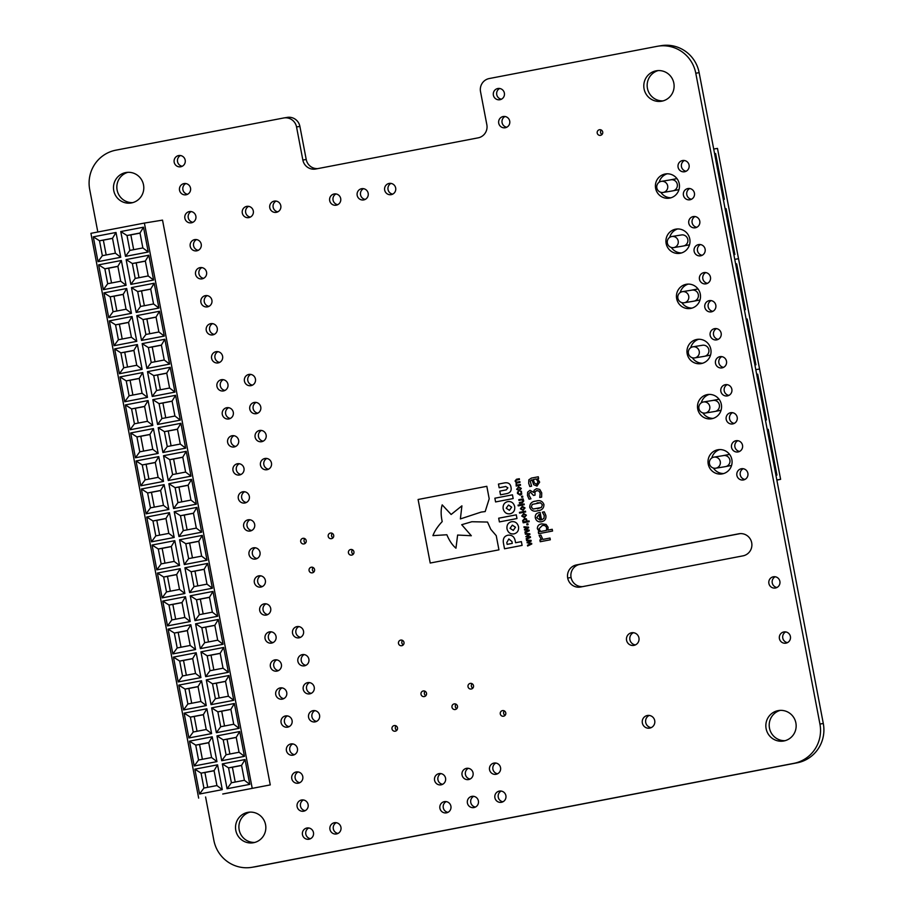 <?xml version="1.0" encoding="UTF-8"?>
<svg xmlns="http://www.w3.org/2000/svg" width="913" height="913" viewBox="0 0 913 913"><rect width="100%" height="100%" fill="white"/><g stroke="black" fill="none" stroke-linecap="round" stroke-linejoin="round"><path stroke-width="1.37" d="M715.769 468.209A5.615 5.512 -99.2 0 0 720.289 461.704A5.615 5.512 -99.2 0 0 713.966 457.128A5.615 5.512 -99.2 0 0 709.458 463.701A5.615 5.512 -99.2 0 0 715.769 468.209L724.306 466.828A5.615 5.512 -99.2 0 0 724.454 466.794L731.575 465.436M729.567 454.377L722.423 455.747M705.247 413.053A5.615 5.512 -99.2 0 0 709.778 406.547A5.615 5.512 -99.2 0 0 703.444 401.971A5.615 5.512 -99.2 0 0 698.936 408.556A5.615 5.512 -99.2 0 0 705.247 413.053L713.783 411.672A5.615 5.512 -99.2 0 0 713.932 411.637L721.053 410.279M719.045 399.232L711.912 400.602M776.86 480.124L780.615 479.336L776.837 479.953M775.936 475.262L776.94 475.102L768.21 429.327L767.205 429.487L768.21 429.327M780.615 479.336L759.57 369.023L755.793 369.639L759.57 369.023L738.526 258.721L734.748 259.338L738.526 258.721L717.481 148.408L713.704 149.024M757.687 374.17L756.683 374.33L757.687 374.17L766.429 419.946L765.414 420.106M712.893 400.442A5.615 5.512 80.8 0 1 719.318 404.699A5.615 5.512 80.8 0 1 715.564 411.329M719.067 399.255L712.973 400.419M723.416 455.587A5.615 5.512 80.8 0 1 729.841 459.855A5.615 5.512 80.8 0 1 726.086 466.486M729.59 454.412L723.495 455.576M694.725 357.896A5.615 5.512 -99.2 0 0 699.255 351.402A5.615 5.512 -99.2 0 0 692.921 346.814A5.615 5.512 -99.2 0 0 688.413 353.399A5.615 5.512 -99.2 0 0 694.725 357.896L703.261 356.515A5.615 5.512 -99.2 0 0 703.409 356.492L710.531 355.123M702.451 345.274L701.389 345.445M684.202 302.751A5.615 5.512 -99.2 0 0 688.733 296.246A5.615 5.512 -99.2 0 0 682.399 291.658A5.615 5.512 -99.2 0 0 677.891 298.243A5.615 5.512 -99.2 0 0 684.202 302.751L692.739 301.358A5.615 5.512 -99.2 0 0 692.887 301.336L700.009 299.966M698 288.919L690.867 290.288M754.891 364.949L755.907 364.789L747.165 319.014L746.161 319.173M736.654 263.857L735.638 264.017L736.654 263.857L745.385 309.633L744.38 309.804M691.86 290.129A5.615 5.512 80.8 0 1 698.274 294.397A5.615 5.512 80.8 0 1 694.519 301.016M698.023 288.942L691.928 290.117M702.371 345.285A5.615 5.512 80.8 0 1 708.796 349.553A5.615 5.512 80.8 0 1 705.041 356.173M746.172 319.208L747.165 319.014M673.68 247.594A5.615 5.512 -99.2 0 0 678.211 241.089A5.615 5.512 -99.2 0 0 671.877 236.501A5.615 5.512 -99.2 0 0 667.369 243.086A5.615 5.512 -99.2 0 0 673.68 247.594L682.216 246.202A5.615 5.512 -99.2 0 0 682.376 246.179L689.486 244.81M681.406 234.961L680.345 235.132M663.158 192.438A5.615 5.512 -99.2 0 0 667.688 185.932A5.615 5.512 -99.2 0 0 661.366 181.356A5.615 5.512 -99.2 0 0 656.846 187.93A5.615 5.512 -99.2 0 0 663.158 192.438L671.694 191.045A5.615 5.512 -99.2 0 0 671.854 191.022L678.964 189.653M676.955 178.606L669.822 179.975M733.858 254.647L734.862 254.476L726.132 208.7L725.116 208.86M715.609 153.544L714.605 153.715L715.609 153.544L724.34 199.331L723.336 199.491M670.815 179.815A5.615 5.512 80.8 0 1 677.229 184.084A5.615 5.512 80.8 0 1 673.474 190.714M676.978 178.64L670.884 179.804M681.338 234.972A5.615 5.512 80.8 0 1 687.751 239.24A5.615 5.512 80.8 0 1 683.997 245.871M725.127 208.894L726.132 208.7M198.657 798.11L90.923 233.329L144.391 223.069L162.525 220.124L270.259 784.906L222.749 793.99M222.749 794.025L270.259 784.906M222.327 763.907L245.049 759.548L249.785 784.37L227.063 788.729L222.327 763.907L228.558 767.867L231.4 782.772L244.41 780.273L241.557 765.368L228.558 767.867L232.393 767.24L235.223 782.042M241.58 765.482L232.393 767.24M216.974 735.889L239.708 731.53L244.444 756.352L221.711 760.712L216.974 735.889L223.217 739.85L226.059 754.754L239.058 752.255L236.216 737.35L223.217 739.85L227.052 739.222L229.882 754.024M236.239 737.453L227.052 739.222M211.633 707.872L234.356 703.512L239.092 728.334L216.37 732.694L211.633 707.872L217.865 711.82L220.706 726.737L233.717 724.237L230.875 709.333L217.865 711.82L221.711 711.204L224.53 726.006M230.898 709.435L221.711 711.204M206.292 679.854L229.015 675.494L233.751 700.317L211.029 704.676L206.292 679.854L212.524 683.803L215.365 698.719L228.376 696.22L225.522 681.315L212.524 683.803L216.358 683.186L219.188 697.989M225.545 681.418L216.358 683.186M200.94 651.836L223.674 647.477L228.41 672.299L205.676 676.659L200.94 651.836L207.183 655.785L210.024 670.701L223.023 668.202L220.181 653.297L207.183 655.785L211.017 655.169L213.847 669.959M220.204 653.4L211.017 655.169M195.599 623.819L218.321 619.459L223.057 644.281L200.335 648.641L195.599 623.819L201.83 627.767L204.672 642.684L217.682 640.184L214.84 625.279L201.83 627.767L205.676 627.14L208.495 641.942M214.863 625.382L205.676 627.14M190.258 595.801L212.98 591.441L217.716 616.252L194.994 620.623L190.258 595.801L196.489 599.75L199.331 614.666L212.341 612.167L209.488 597.25L196.489 599.75L200.324 599.122L203.154 613.924M209.511 597.364L200.324 599.122M184.905 567.783L207.639 563.424L212.375 588.234L189.642 592.594L184.905 567.783L191.148 571.732L193.99 586.637L206.989 584.149L204.147 569.233L191.148 571.732L194.983 571.104L197.813 585.906M204.17 569.347L194.983 571.104M179.564 539.766L202.287 535.395L207.023 560.217L184.3 564.576L179.564 539.766L185.796 543.714L188.637 558.619L201.647 556.131L198.806 541.215L185.796 543.714L189.642 543.087L192.46 557.889M198.829 541.329L189.642 543.087M174.223 511.737L196.946 507.377L201.682 532.199L178.959 536.559L174.223 511.737L180.454 515.697L183.296 530.601L196.306 528.113L193.453 513.197L180.454 515.697L184.289 515.069L187.119 529.871M193.476 513.311L184.289 515.069M168.871 483.719L191.604 479.359L196.341 504.181L173.607 508.541L168.871 483.719L175.113 487.679L177.955 502.584L190.954 500.096L188.112 485.18L175.113 487.679L178.948 487.051L181.778 501.853M188.135 485.294L178.948 487.051M163.53 455.701L186.252 451.342L190.988 476.164L168.266 480.523L163.53 455.701L169.761 459.661L172.603 474.566L185.613 472.067L182.771 457.162L169.761 459.661L173.607 459.034L176.426 473.836M182.794 457.276L173.607 459.034M158.189 427.683L180.911 423.324L185.647 448.146L162.925 452.506L158.189 427.683L164.42 431.644L167.262 446.548L180.272 444.049L177.419 429.144L164.42 431.644L168.254 431.016L171.085 445.818M177.442 429.258L168.254 431.016M152.836 399.666L175.57 395.306L180.306 420.128L157.572 424.488L152.836 399.666L159.079 403.626L161.921 418.531L174.919 416.031L172.078 401.127L159.079 403.626L162.913 402.998L165.744 417.8M172.101 401.229L162.913 402.998M147.495 371.648L170.217 367.288L174.954 392.111L152.231 396.47L147.495 371.648L153.726 375.597L156.568 390.513L169.578 388.014L166.737 373.109L153.726 375.597L157.572 374.981L160.391 389.783M166.759 373.212L157.572 374.981M142.154 343.63L164.876 339.271L169.613 364.093L146.89 368.453L142.154 343.63L148.385 347.579L151.227 362.495L164.237 359.996L161.384 345.091L148.385 347.579L152.22 346.963L155.05 361.765M161.407 345.194L152.22 346.963M136.802 315.613L159.535 311.253L164.272 336.075L141.538 340.435L136.802 315.613L143.044 319.561L145.886 334.478L158.885 331.978L156.043 317.073L143.044 319.561L146.879 318.945L149.709 333.736M156.066 317.176L146.879 318.945M131.461 287.595L154.183 283.235L158.919 308.046L136.197 312.417L131.461 287.595L137.692 291.544L140.534 306.46L153.544 303.961L150.702 289.056L137.692 291.544L141.538 290.916L144.357 305.718M150.725 289.159L141.538 290.916M126.12 259.577L148.842 255.218L153.578 280.029L130.856 284.388L126.12 259.577L132.351 263.526L135.192 278.431L148.203 275.943L145.35 261.027L132.351 263.526L136.185 262.898L139.016 277.7M145.372 261.141L136.185 262.898M120.767 231.56L143.501 227.2L148.237 252.011L125.503 256.37L120.767 231.56L127.01 235.508L129.851 250.413L142.85 247.925L140.009 233.009L127.01 235.508L130.844 234.881L133.675 249.683M140.031 233.123L130.844 234.881M194.834 769.18L217.556 764.82L222.293 789.642L199.57 794.002L194.834 769.18L201.065 773.14L203.907 788.045L216.917 785.557L214.076 770.64L201.065 773.14L204.911 772.512L207.73 787.314M214.087 770.755L204.911 772.512M189.493 741.162L212.215 736.802L216.952 761.625L194.218 765.984L189.493 741.162L195.724 745.122L198.566 760.027L211.576 757.528L208.723 742.623L195.724 745.122L199.559 744.494L202.389 759.296M208.746 742.737L199.559 744.494M184.141 713.144L206.874 708.785L211.611 733.607L188.877 737.966L184.141 713.144L190.372 717.104L193.225 732.009L206.224 729.51L203.382 714.605L190.372 717.104L194.218 716.477L197.037 731.279M203.405 714.708L194.218 716.477M178.8 685.127L201.522 680.767L206.258 705.589L183.536 709.949L178.8 685.127L185.031 689.075L187.873 703.991L200.883 701.492L198.041 686.587L185.031 689.075L188.877 688.459L191.696 703.261M198.053 686.69L188.877 688.459M173.459 657.109L196.181 652.749L200.917 677.572L178.183 681.931L173.459 657.109L179.69 661.058L182.532 675.974L195.542 673.474L192.689 658.57L179.69 661.058L183.524 660.441L186.355 675.243M192.711 658.672L183.524 660.441M168.106 629.091L190.84 624.732L195.576 649.554L172.842 653.913L168.106 629.091L174.337 633.04L177.19 647.956L190.189 645.457L187.348 630.552L174.337 633.04L178.183 632.424L181.002 647.214M187.37 630.655L178.183 632.424M162.765 601.074L185.487 596.714L190.224 621.536L167.501 625.896L162.765 601.074L168.996 605.022L171.838 619.938L184.848 617.439L182.007 602.534L168.996 605.022L172.842 604.406L175.661 619.197M182.018 602.637L172.842 604.406M157.424 573.056L180.146 568.696L184.883 593.507L162.149 597.878L157.424 573.056L163.655 577.005L166.497 591.921L179.507 589.421L176.654 574.517L163.655 577.005L167.49 576.377L170.32 591.179M176.677 574.619L167.49 576.377M152.072 545.038L174.805 540.679L179.541 565.489L156.808 569.849L152.072 545.038L158.303 548.987L161.156 563.892L174.155 561.404L171.313 546.488L158.303 548.987L162.149 548.359L164.968 563.161M171.336 546.602L162.149 548.359M146.731 517.02L169.453 512.661L174.189 537.472L151.467 541.831L146.731 517.02L152.962 520.969L155.803 535.874L168.814 533.386L165.972 518.47L152.962 520.969L156.808 520.342L159.627 535.144M165.983 518.584L156.808 520.342M141.389 489.003L164.112 484.632L168.848 509.454L146.114 513.814L141.389 489.003L147.621 492.952L150.462 507.856L163.473 505.368L160.62 490.452L147.621 492.952L151.455 492.324L154.286 507.126M160.642 490.566L151.455 492.324M136.037 460.974L158.771 456.614L163.507 481.436L140.773 485.796L136.037 460.974L142.268 464.934L145.121 479.839L158.12 477.351L155.278 462.435L142.268 464.934L146.114 464.306L148.933 479.108M155.301 462.549L146.114 464.306M130.696 432.956L153.418 428.596L158.154 453.419L135.432 457.778L130.696 432.956L136.927 436.916L139.769 451.821L152.779 449.333L149.937 434.417L136.927 436.916L140.773 436.288L143.592 451.09M149.949 434.531L140.773 436.288M125.355 404.938L148.077 400.579L152.813 425.401L130.08 429.761L125.355 404.938L131.586 408.898L134.428 423.803L147.438 421.304L144.585 406.399L131.586 408.898L135.421 408.271L138.251 423.073M144.608 406.513L135.421 408.271M120.002 376.921L142.736 372.561L147.472 397.383L124.739 401.743L120.002 376.921L126.234 380.881L129.087 395.786L142.086 393.286L139.244 378.381L126.234 380.881L130.08 380.253L132.899 395.055M139.267 378.484L130.08 380.253M114.661 348.903L137.384 344.543L142.12 369.366L119.398 373.725L114.661 348.903L120.893 352.852L123.734 367.768L136.745 365.268L133.903 350.364L120.893 352.852L124.739 352.235L127.558 367.037M133.914 350.466L124.739 352.235M109.32 320.885L132.043 316.526L136.779 341.348L114.045 345.707L109.32 320.885L115.552 324.834L118.393 339.75L131.404 337.251L128.55 322.346L115.552 324.834L119.386 324.218L122.216 339.02M128.573 322.449L119.386 324.218M103.968 292.868L126.702 288.508L131.438 313.33L108.704 317.69L103.968 292.868L110.199 296.816L113.052 311.732L126.051 309.233L123.209 294.328L110.199 296.816L114.045 296.2L116.864 310.991M123.232 294.431L114.045 296.2M98.627 264.85L121.349 260.49L126.085 285.312L103.363 289.672L98.627 264.85L104.858 268.799L107.7 283.715L120.71 281.215L117.868 266.311L104.858 268.799L108.704 268.182L111.523 282.973M117.88 266.413L108.704 268.182M93.286 236.832L116.008 232.473L120.744 257.283L98.011 261.654L93.286 236.832L99.517 240.781L102.359 255.697L115.369 253.198L112.516 238.293L99.517 240.781L103.352 240.153L106.182 254.955M112.539 238.396L103.352 240.153M144.391 223.069L252.125 787.851M112.516 238.293L116.008 232.473M120.744 257.283L115.369 253.198M98.011 261.654L102.359 255.697M117.868 266.311L121.349 260.49M126.085 285.312L120.71 281.215M103.363 289.672L107.7 283.715M123.209 294.328L126.702 288.508M131.438 313.33L126.051 309.233M108.704 317.69L113.052 311.732M128.55 322.346L132.043 316.526M136.779 341.348L131.404 337.251M114.045 345.707L118.393 339.75M133.903 350.364L137.384 344.543M142.12 369.366L136.745 365.268M119.398 373.725L123.734 367.768M139.244 378.381L142.736 372.561M147.472 397.383L142.086 393.286M124.739 401.743L129.087 395.786M144.585 406.399L148.077 400.579M152.813 425.401L147.438 421.304M130.08 429.761L134.428 423.803M149.937 434.417L153.418 428.596M158.154 453.419L152.779 449.333M135.432 457.778L139.769 451.821M155.278 462.435L158.771 456.614M163.507 481.436L158.12 477.351M140.773 485.796L145.121 479.839M160.62 490.452L164.112 484.632M168.848 509.454L163.473 505.368M146.114 513.814L150.462 507.856M165.972 518.47L169.453 512.661M174.189 537.472L168.814 533.386M151.467 541.831L155.803 535.874M171.313 546.488L174.805 540.679M179.541 565.489L174.155 561.404M156.808 569.849L161.156 563.892M176.654 574.517L180.146 568.696M184.883 593.507L179.507 589.421M162.149 597.878L166.497 591.921M182.007 602.534L185.487 596.714M190.224 621.536L184.848 617.439M167.501 625.896L171.838 619.938M187.348 630.552L190.84 624.732M195.576 649.554L190.189 645.457M172.842 653.913L177.19 647.956M192.689 658.57L196.181 652.749M200.917 677.572L195.542 673.474M178.183 681.931L182.532 675.974M198.041 686.587L201.522 680.767M206.258 705.589L200.883 701.492M183.536 709.949L187.873 703.991M203.382 714.605L206.874 708.785M211.611 733.607L206.224 729.51M188.877 737.966L193.225 732.009M208.723 742.623L212.215 736.802M216.952 761.625L211.576 757.528M194.218 765.984L198.566 760.027M214.076 770.64L217.556 764.82M222.293 789.642L216.917 785.557M199.57 794.002L203.907 788.045M140.009 233.009L143.501 227.2M148.237 252.011L142.85 247.925M125.503 256.37L129.851 250.413M145.35 261.027L148.842 255.218M153.578 280.029L148.203 275.943M130.856 284.388L135.192 278.431M150.702 289.056L154.183 283.235M158.919 308.046L153.544 303.961M136.197 312.417L140.534 306.46M156.043 317.073L159.535 311.253M164.272 336.075L158.885 331.978M141.538 340.435L145.886 334.478M161.384 345.091L164.876 339.271M169.613 364.093L164.237 359.996M146.89 368.453L151.227 362.495M166.737 373.109L170.217 367.288M174.954 392.111L169.578 388.014M152.231 396.47L156.568 390.513M172.078 401.127L175.57 395.306M180.306 420.128L174.919 416.031M157.572 424.488L161.921 418.531M177.419 429.144L180.911 423.324M185.647 448.146L180.272 444.049M162.925 452.506L167.262 446.548M182.771 457.162L186.252 451.342M190.988 476.164L185.613 472.067M168.266 480.523L172.603 474.566M188.112 485.18L191.604 479.359M196.341 504.181L190.954 500.096M173.607 508.541L177.955 502.584M193.453 513.197L196.946 507.377M201.682 532.199L196.306 528.113M178.959 536.559L183.296 530.601M198.806 541.215L202.287 535.395M207.023 560.217L201.647 556.131M184.3 564.576L188.637 558.619M204.147 569.233L207.639 563.424M212.375 588.234L206.989 584.149M189.642 592.594L193.99 586.637M209.488 597.25L212.98 591.441M217.716 616.252L212.341 612.167M194.994 620.623L199.331 614.666M214.84 625.279L218.321 619.459M223.057 644.281L217.682 640.184M200.335 648.641L204.672 642.684M220.181 653.297L223.674 647.477M228.41 672.299L223.023 668.202M205.676 676.659L210.024 670.701M225.522 681.315L229.015 675.494M233.751 700.317L228.376 696.22M211.029 704.676L215.365 698.719M230.875 709.333L234.356 703.512M239.092 728.334L233.717 724.237M216.37 732.694L220.706 726.737M236.216 737.35L239.708 731.53M244.444 756.352L239.058 752.255M221.711 760.712L226.059 754.754M241.557 765.368L245.049 759.548M249.785 784.37L244.41 780.273M227.063 788.729L231.4 782.772M582.551 586.637A11.23 11.024 80.8 0 1 571.07 577.507A11.23 11.024 80.8 0 1 579.789 564.394L740.203 533.614M97.817 232.005L89.702 189.493A33.69 33.062 80.8 0 1 115.86 150.177L283.612 117.994A11.23 11.024 80.8 0 1 296.542 126.953L302.854 160.037A11.23 11.024 -99.2 0 0 315.784 168.996L478.127 137.852A11.23 11.024 -99.2 0 0 486.846 124.739L480.523 91.654A11.23 11.024 80.8 0 1 489.242 78.541L656.995 46.358A33.69 33.062 80.8 0 1 657.908 46.198L661.274 45.65A33.69 33.062 80.8 0 1 699.141 72.675L823.298 723.507A33.69 33.062 80.8 0 1 797.14 762.823L256.005 866.642A33.69 33.062 80.8 0 1 255.092 866.802L251.726 867.35A33.69 33.062 80.8 0 1 213.859 840.325L205.596 796.992M283.92 117.937L287.275 117.389A11.23 11.024 80.8 0 1 299.898 126.405L306.22 159.49A11.23 11.024 -99.2 0 0 317.701 168.62M254.83 842.414A15.441 15.156 80.8 0 1 249.911 812.125M663.089 100.875A15.441 15.156 80.8 0 1 658.17 70.586M785.146 740.671A15.441 15.156 80.8 0 1 780.216 710.382M132.784 202.618A15.441 15.156 80.8 0 1 127.854 172.329M241.032 474.463A5.706 5.604 80.8 0 1 239.286 463.736M262.408 586.534A5.706 5.604 80.8 0 1 260.662 575.806M267.76 614.552A5.706 5.604 80.8 0 1 266.014 603.824M273.101 642.581A5.706 5.604 80.8 0 1 271.355 631.842M278.442 670.599A5.706 5.604 80.8 0 1 276.696 659.871M283.795 698.616A5.706 5.604 80.8 0 1 282.049 687.888M310.511 838.705A5.706 5.604 80.8 0 1 308.765 827.977M305.17 810.687A5.706 5.604 80.8 0 1 303.424 799.959M299.829 782.669A5.706 5.604 80.8 0 1 298.083 771.942M294.477 754.652A5.706 5.604 80.8 0 1 292.731 743.924M289.136 726.634A5.706 5.604 80.8 0 1 287.39 715.906M235.691 446.446A5.706 5.604 80.8 0 1 233.945 435.718M230.338 418.428A5.706 5.604 80.8 0 1 228.592 407.7M203.622 278.328A5.706 5.604 80.8 0 1 201.876 267.6M198.269 250.31A5.706 5.604 80.8 0 1 196.523 239.583M192.928 222.293A5.706 5.604 80.8 0 1 191.182 211.565M187.587 194.275A5.706 5.604 80.8 0 1 185.841 183.547M182.235 166.257A5.706 5.604 80.8 0 1 180.489 155.53M208.963 306.346A5.706 5.604 80.8 0 1 207.217 295.618M214.304 334.375A5.706 5.604 80.8 0 1 212.558 323.636M219.656 362.393A5.706 5.604 80.8 0 1 217.91 351.665M224.997 390.41A5.706 5.604 80.8 0 1 223.251 379.682M246.373 502.481A5.706 5.604 80.8 0 1 244.627 491.753M251.726 530.499A5.706 5.604 80.8 0 1 249.979 519.771M257.067 558.516A5.706 5.604 80.8 0 1 255.32 547.789M447.963 812.33A5.706 5.604 80.8 0 1 446.217 801.603M425.812 695.729A2.853 2.796 80.8 0 1 425.081 691.267M602.009 134.496A2.853 2.796 80.8 0 1 601.279 130.034M403.284 644.863A2.853 2.796 80.8 0 1 402.553 640.401M744.928 479.439A5.706 5.604 80.8 0 1 743.193 468.711M739.587 451.421A5.706 5.604 80.8 0 1 737.841 440.694M734.246 423.404A5.706 5.604 80.8 0 1 732.5 412.676M707.518 283.315A5.706 5.604 80.8 0 1 705.772 272.588M702.177 255.298A5.706 5.604 80.8 0 1 700.431 244.57M696.824 227.28A5.706 5.604 80.8 0 1 695.09 216.541M691.483 199.251A5.706 5.604 80.8 0 1 689.737 188.523M686.142 171.233A5.706 5.604 80.8 0 1 684.396 160.505M712.859 311.333A5.706 5.604 80.8 0 1 711.124 300.605M718.211 339.351A5.706 5.604 80.8 0 1 716.465 328.623M723.553 367.368A5.706 5.604 80.8 0 1 721.806 356.641M692.111 308.08A12.268 12.04 80.8 0 1 681.851 302.614M680.219 292.537A12.268 12.04 80.8 0 1 688.208 284.103M702.633 363.226A12.268 12.04 80.8 0 1 692.374 357.77M690.742 347.693A12.268 12.04 80.8 0 1 698.73 339.259M671.066 197.767A12.268 12.04 80.8 0 1 660.818 192.301M659.175 182.223A12.268 12.04 80.8 0 1 667.175 173.801M681.589 252.924A12.268 12.04 80.8 0 1 671.34 247.457M669.697 237.38A12.268 12.04 80.8 0 1 677.686 228.946M776.94 587.493A5.706 5.604 80.8 0 1 775.194 576.765M787.463 642.638A5.706 5.604 80.8 0 1 785.716 631.91M501.42 99.209A5.706 5.604 80.8 0 1 499.685 88.481M396.79 730.343A2.853 2.796 80.8 0 1 396.059 725.869M723.667 473.539A12.268 12.04 80.8 0 1 713.418 468.072M711.786 457.995A12.268 12.04 80.8 0 1 719.775 449.573M713.156 418.382A12.268 12.04 80.8 0 1 702.896 412.916M701.264 402.838A12.268 12.04 80.8 0 1 709.253 394.416M497.596 773.768A5.706 5.604 80.8 0 1 495.85 763.04M502.937 801.785A5.706 5.604 80.8 0 1 501.203 791.057M470.104 779.04A5.706 5.604 80.8 0 1 468.369 768.312M475.456 807.058A5.706 5.604 80.8 0 1 473.71 796.33M442.622 784.313A5.706 5.604 80.8 0 1 440.876 773.585M305.501 543.098A2.853 2.796 80.8 0 1 304.782 538.624M505.072 715.381A2.853 2.796 80.8 0 1 504.341 710.907M456.774 708.671A2.853 2.796 80.8 0 1 456.044 704.197M472.808 688.162A2.853 2.796 80.8 0 1 472.078 683.7M300.594 637.297A5.706 5.604 80.8 0 1 298.848 626.569M332.994 537.825A2.853 2.796 80.8 0 1 332.264 533.352M353.228 554.271A2.853 2.796 80.8 0 1 352.498 549.797M313.867 571.983A2.853 2.796 80.8 0 1 313.136 567.521M651.197 727.627A6.414 6.3 80.8 0 1 649.223 715.438M635.414 644.898A6.414 6.3 80.8 0 1 633.439 632.698M365.234 199.399A5.706 5.604 80.8 0 1 363.488 188.671M392.727 194.127A5.706 5.604 80.8 0 1 390.981 183.399M257.831 413.155A5.706 5.604 80.8 0 1 256.085 402.428M277.837 211.816A5.706 5.604 80.8 0 1 276.091 201.088M250.345 217.089A5.706 5.604 80.8 0 1 248.61 206.361M506.772 127.227A5.706 5.604 80.8 0 1 505.026 116.499M338.004 833.432A5.706 5.604 80.8 0 1 336.258 822.704M728.894 395.386A5.706 5.604 80.8 0 1 727.159 384.658M337.742 204.672A5.706 5.604 80.8 0 1 335.995 193.944M252.49 385.138A5.706 5.604 80.8 0 1 250.744 374.41M268.525 469.191A5.706 5.604 80.8 0 1 266.779 458.463M263.172 441.173A5.706 5.604 80.8 0 1 261.426 430.445M311.276 693.344A5.706 5.604 80.8 0 1 309.53 682.604M316.628 721.361A5.706 5.604 80.8 0 1 314.882 710.634M305.935 665.315A5.706 5.604 80.8 0 1 304.189 654.587M505.711 486.492L507.868 487.839L506.293 489.882L499.799 491.126L500.495 494.812L506.852 493.591C510.321 492.78 511.702 490.669 511.006 487.268C510.424 483.822 508.324 482.349 504.718 482.874L498.452 484.084L499.149 487.759L505.813 486.481M504.729 482.874L498.452 484.084L499.16 487.747M513.973 533.888C517.42 532.93 518.938 530.544 518.527 526.71C517.477 522.966 515.172 521.289 511.6 521.688L511.554 521.688C508.107 522.635 506.589 525.032 507 528.867C508.05 532.61 510.367 534.288 513.928 533.888L513.973 533.888M513.768 533.922L513.928 533.888C510.367 534.288 508.05 532.61 507 528.867L507 528.867C506.601 525.032 508.119 522.635 511.565 521.688L511.6 521.677M499.4 521.916L516.975 518.538L516.267 514.829L498.681 518.196L499.4 521.916L498.681 518.196L516.267 514.829M485.18 511.565L489.197 498.783L486.823 486.309L418.097 499.491L430.217 563.036L498.943 549.843L496.238 535.669L490.772 529.3L487.531 522.053L471.873 521.734L461.704 524.701L471.313 535.737L457.618 535.041L455.952 548.199C452.403 545.221 449.367 540.736 446.856 534.756L432.933 535.623C434.577 531.138 437.658 526.47 442.2 521.585C440.796 515 440.796 509.42 442.189 504.866L451.136 514.476L461.91 505.848L460.38 518.926L481.219 512.067L485.18 511.565L481.219 512.067M508.005 535.189L507.959 535.201C504.33 536.045 502.801 538.602 503.394 542.881L504.524 548.781L522.099 545.403L521.38 541.626L515.571 542.744L515.24 540.987C514.407 536.753 511.999 534.824 508.005 535.189L507.959 535.201C504.33 536.045 502.812 538.602 503.394 542.881L504.524 548.781M495.576 501.933L513.163 498.555L512.455 494.835L494.869 498.213L495.576 501.933L494.869 498.213M510.139 513.791C513.585 512.832 515.103 510.447 514.692 506.612C513.642 502.869 511.337 501.191 507.765 501.591C504.273 502.549 502.755 504.935 503.166 508.769C504.216 512.513 506.532 514.19 510.093 513.791L510.139 513.791M509.933 513.825L510.093 513.791C506.532 514.19 504.227 512.513 503.166 508.769L503.166 508.769C502.766 504.935 504.284 502.538 507.731 501.591L507.765 501.579M518.356 491.799L517.534 491.947L517.443 493.419L520.148 495.12L517.443 493.419L517.534 491.947L518.356 491.799L518.116 493.328L519.999 494.367L521.357 492.7L520.57 491.365L521.38 491.217L521.757 494.195L520.045 495.143M520.011 494.367L521.369 492.7L520.57 491.365L521.38 491.217M521.711 497.323L521.517 496.341L522.624 496.124L522.818 497.106L521.711 497.323L521.517 496.341M518.926 500.427L518.789 499.673L523.149 498.84L523.72 501.043L522.339 502.823L519.486 503.371L519.349 502.618L522.829 501.773L523.012 500.952L522.236 499.799L518.926 500.427L518.789 499.673L523.149 498.84M518.207 505.882L518.059 505.129L524.119 503.965L524.267 504.718L518.207 505.882L518.059 505.129L524.119 503.965M533.534 492.381L534.162 490.201L536.49 488.695L539.766 489.425L541.717 492.872L541.637 497.117L539.754 497.482L540.188 493.225L538.99 491.08L536.73 490.646L534.938 491.913L535.041 495.131L533.5 495.428L530.464 492.21L529.106 493.294L529.026 495.234L530.955 498.806L529.061 499.171L527.474 495.462L527.657 492.153L529.939 490.315L533.66 492.358L534.162 490.201L536.49 488.695M536.855 490.623L539.001 491.08L540.188 493.225L539.754 497.482M530.487 492.21L533.512 495.428M531.948 479.804L533.683 484.712L537.061 486.058L533.683 484.712L531.948 479.804L530.236 480.957L531.571 486.207L529.814 486.549L528.695 483.274L528.855 479.816L531.366 478.104L538.293 476.78L538.624 478.526L537.597 478.72L539.663 482.132L536.901 486.081M540.119 512.433L539.172 512.615C536.262 513.152 534.972 514.886 535.292 517.808L535.292 517.808C536.239 520.992 538.35 522.304 541.626 521.734C538.339 522.304 536.228 520.992 535.292 517.808C534.972 514.886 536.262 513.152 539.172 512.615L540.119 512.433L541.546 519.931L543.954 518.379L544.285 515.64L542.379 512.182L544.262 511.816L545.826 515.331C546.362 518.801 544.97 520.935 541.626 521.734L541.386 521.768M526.367 539.378L526.219 538.602L529.437 537.141L525.854 536.684L528.889 534.299L525.374 534.208L525.226 533.432L529.802 533.74L529.939 534.425L526.79 536.205L530.362 536.696L530.499 537.38L526.356 539.378L526.208 538.602L529.437 537.141L525.842 536.684L528.889 534.299L525.374 534.208L525.226 533.432M527.623 527.668L524.108 527.577L523.959 526.801L528.536 527.109L528.673 527.805L525.523 529.586L529.106 530.065L529.232 530.75L525.089 532.747L524.941 531.971L528.171 530.51L524.461 529.449L527.634 527.668L524.108 527.577L523.959 526.801M526.961 524.895L526.778 523.914L527.885 523.697L528.079 524.678L526.961 524.895L526.778 523.914L527.885 523.697M523.206 522.807L522.635 520.65L524.678 518.538L526.402 518.812L527.178 521.255L529.038 520.901L529.186 521.654L523.195 522.807L522.635 520.65L524.576 518.561M519.588 513.117L519.44 512.353L525.5 511.2L525.648 511.953L519.588 513.117L519.44 512.353L525.5 511.2M522.327 506.338L520.376 508.815L523.103 510.413L520.376 508.815L522.316 506.338L525.032 507.925L522.966 510.435M304.451 665.828A5.706 5.604 80.8 0 1 297.855 661.126A5.706 5.604 80.8 0 1 302.465 654.598A5.706 5.604 80.8 0 1 308.891 659.254A5.706 5.604 80.8 0 1 304.451 665.828M315.145 721.875A5.706 5.604 80.8 0 1 308.548 717.162A5.706 5.604 80.8 0 1 313.159 710.634A5.706 5.604 80.8 0 1 319.584 715.29A5.706 5.604 80.8 0 1 315.145 721.875M309.792 693.846A5.706 5.604 80.8 0 1 303.196 689.144A5.706 5.604 80.8 0 1 307.807 682.616A5.706 5.604 80.8 0 1 314.243 687.272A5.706 5.604 80.8 0 1 309.792 693.846M261.689 441.687A5.706 5.604 80.8 0 1 255.092 436.973A5.706 5.604 80.8 0 1 259.703 430.445A5.706 5.604 80.8 0 1 266.139 435.102A5.706 5.604 80.8 0 1 261.689 441.687M267.041 469.704A5.706 5.604 80.8 0 1 260.445 464.991A5.706 5.604 80.8 0 1 265.055 458.463A5.706 5.604 80.8 0 1 271.481 463.119A5.706 5.604 80.8 0 1 267.041 469.704M251.007 385.651A5.706 5.604 80.8 0 1 244.41 380.938A5.706 5.604 80.8 0 1 249.021 374.41A5.706 5.604 80.8 0 1 255.446 379.066A5.706 5.604 80.8 0 1 251.007 385.651M336.258 205.185A5.706 5.604 80.8 0 1 329.661 200.483A5.706 5.604 80.8 0 1 334.272 193.955A5.706 5.604 80.8 0 1 340.709 198.612A5.706 5.604 80.8 0 1 336.258 205.185M727.41 395.9A5.706 5.604 80.8 0 1 720.825 391.198A5.706 5.604 80.8 0 1 725.436 384.67A5.706 5.604 80.8 0 1 731.861 389.315A5.706 5.604 80.8 0 1 727.41 395.9M336.52 833.946A5.706 5.604 80.8 0 1 329.924 829.244A5.706 5.604 80.8 0 1 334.535 822.704A5.706 5.604 80.8 0 1 340.96 827.361A5.706 5.604 80.8 0 1 336.52 833.946M505.288 127.74A5.706 5.604 80.8 0 1 498.692 123.038A5.706 5.604 80.8 0 1 503.303 116.51A5.706 5.604 80.8 0 1 509.728 121.167A5.706 5.604 80.8 0 1 505.288 127.74M248.861 217.602A5.706 5.604 80.8 0 1 242.276 212.889A5.706 5.604 80.8 0 1 246.887 206.361A5.706 5.604 80.8 0 1 253.312 211.017A5.706 5.604 80.8 0 1 248.861 217.602M276.354 212.33A5.706 5.604 80.8 0 1 269.757 207.616A5.706 5.604 80.8 0 1 274.368 201.088A5.706 5.604 80.8 0 1 280.805 205.745A5.706 5.604 80.8 0 1 276.354 212.33M256.348 413.669A5.706 5.604 80.8 0 1 249.751 408.956A5.706 5.604 80.8 0 1 254.362 402.428A5.706 5.604 80.8 0 1 260.787 407.084A5.706 5.604 80.8 0 1 256.348 413.669M391.243 194.64A5.706 5.604 80.8 0 1 384.647 189.938A5.706 5.604 80.8 0 1 389.258 183.41A5.706 5.604 80.8 0 1 395.683 188.067A5.706 5.604 80.8 0 1 391.243 194.64M363.751 199.913A5.706 5.604 80.8 0 1 357.154 195.211A5.706 5.604 80.8 0 1 361.765 188.683A5.706 5.604 80.8 0 1 368.19 193.339A5.706 5.604 80.8 0 1 363.751 199.913M633.953 645.377A6.414 6.3 80.8 0 1 626.535 640.081A6.414 6.3 80.8 0 1 631.716 632.743A6.414 6.3 80.8 0 1 638.952 637.97A6.414 6.3 80.8 0 1 633.953 645.377M649.736 728.106A6.414 6.3 80.8 0 1 642.318 722.811A6.414 6.3 80.8 0 1 647.5 715.472A6.414 6.3 80.8 0 1 654.735 720.711A6.414 6.3 80.8 0 1 649.736 728.106M312.36 572.828A2.853 2.796 80.8 0 1 309.062 570.477A2.853 2.796 80.8 0 1 311.367 567.213A2.853 2.796 80.8 0 1 314.574 569.541A2.853 2.796 80.8 0 1 312.36 572.828M351.722 555.104A2.853 2.796 80.8 0 1 348.424 552.753A2.853 2.796 80.8 0 1 350.729 549.489A2.853 2.796 80.8 0 1 353.936 551.817A2.853 2.796 80.8 0 1 351.722 555.104M331.487 538.659A2.853 2.796 80.8 0 1 328.189 536.308A2.853 2.796 80.8 0 1 330.495 533.044A2.853 2.796 80.8 0 1 333.702 535.372A2.853 2.796 80.8 0 1 331.487 538.659M299.11 637.81A5.706 5.604 80.8 0 1 292.514 633.108A5.706 5.604 80.8 0 1 297.124 626.58A5.706 5.604 80.8 0 1 303.55 631.237A5.706 5.604 80.8 0 1 299.11 637.81M471.302 689.007A2.853 2.796 80.8 0 1 468.004 686.656A2.853 2.796 80.8 0 1 470.309 683.392A2.853 2.796 80.8 0 1 473.516 685.72A2.853 2.796 80.8 0 1 471.302 689.007M455.267 709.504A2.853 2.796 80.8 0 1 451.969 707.153A2.853 2.796 80.8 0 1 454.275 703.889A2.853 2.796 80.8 0 1 457.481 706.217A2.853 2.796 80.8 0 1 455.267 709.504M503.565 716.214A2.853 2.796 80.8 0 1 500.267 713.863A2.853 2.796 80.8 0 1 502.572 710.599A2.853 2.796 80.8 0 1 505.779 712.927A2.853 2.796 80.8 0 1 503.565 716.214M303.995 543.931A2.853 2.796 80.8 0 1 300.697 541.58A2.853 2.796 80.8 0 1 303.002 538.316A2.853 2.796 80.8 0 1 306.22 540.644A2.853 2.796 80.8 0 1 303.995 543.931M441.139 784.826A5.706 5.604 80.8 0 1 434.542 780.124A5.706 5.604 80.8 0 1 439.153 773.596A5.706 5.604 80.8 0 1 445.578 778.253A5.706 5.604 80.8 0 1 441.139 784.826M473.973 807.571A5.706 5.604 80.8 0 1 467.376 802.869A5.706 5.604 80.8 0 1 471.987 796.341A5.706 5.604 80.8 0 1 478.412 800.998A5.706 5.604 80.8 0 1 473.973 807.571M468.62 779.554A5.706 5.604 80.8 0 1 462.024 774.852A5.706 5.604 80.8 0 1 466.634 768.324A5.706 5.604 80.8 0 1 473.071 772.98A5.706 5.604 80.8 0 1 468.62 779.554M501.454 802.299A5.706 5.604 80.8 0 1 494.869 797.597A5.706 5.604 80.8 0 1 499.479 791.069A5.706 5.604 80.8 0 1 505.905 795.725A5.706 5.604 80.8 0 1 501.454 802.299M496.113 774.281A5.706 5.604 80.8 0 1 489.516 769.579A5.706 5.604 80.8 0 1 494.127 763.051A5.706 5.604 80.8 0 1 500.552 767.696A5.706 5.604 80.8 0 1 496.113 774.281M711.82 418.725A12.268 12.04 80.8 0 1 697.646 408.602A12.268 12.04 80.8 0 1 707.552 394.564A12.268 12.04 80.8 0 1 721.373 404.573A12.268 12.04 80.8 0 1 711.82 418.725M722.343 473.881A12.268 12.04 80.8 0 1 708.168 463.758A12.268 12.04 80.8 0 1 718.075 449.721A12.268 12.04 80.8 0 1 731.895 459.73A12.268 12.04 80.8 0 1 722.343 473.881M395.283 731.187A2.853 2.796 80.8 0 1 391.985 728.825A2.853 2.796 80.8 0 1 394.29 725.561A2.853 2.796 80.8 0 1 397.497 727.889A2.853 2.796 80.8 0 1 395.283 731.187M499.936 99.722A5.706 5.604 80.8 0 1 493.351 95.02A5.706 5.604 80.8 0 1 497.962 88.493A5.706 5.604 80.8 0 1 504.387 93.149A5.706 5.604 80.8 0 1 499.936 99.722M785.979 643.151A5.706 5.604 80.8 0 1 779.382 638.449A5.706 5.604 80.8 0 1 783.993 631.922A5.706 5.604 80.8 0 1 790.418 636.578A5.706 5.604 80.8 0 1 785.979 643.151M775.457 588.006A5.706 5.604 80.8 0 1 768.86 583.293A5.706 5.604 80.8 0 1 773.471 576.765A5.706 5.604 80.8 0 1 779.896 581.421A5.706 5.604 80.8 0 1 775.457 588.006M680.253 253.255A12.268 12.04 80.8 0 1 666.079 243.143A12.268 12.04 80.8 0 1 675.985 229.106A12.268 12.04 80.8 0 1 689.806 239.103A12.268 12.04 80.8 0 1 680.253 253.255M669.731 198.098A12.268 12.04 80.8 0 1 655.557 187.987A12.268 12.04 80.8 0 1 665.474 173.949A12.268 12.04 80.8 0 1 679.283 183.958A12.268 12.04 80.8 0 1 669.731 198.098M701.298 363.568A12.268 12.04 80.8 0 1 687.124 353.445A12.268 12.04 80.8 0 1 697.03 339.408A12.268 12.04 80.8 0 1 710.85 349.417A12.268 12.04 80.8 0 1 701.298 363.568M690.776 308.411A12.268 12.04 80.8 0 1 676.601 298.289A12.268 12.04 80.8 0 1 686.508 284.251A12.268 12.04 80.8 0 1 700.328 294.26A12.268 12.04 80.8 0 1 690.776 308.411M722.069 367.882A5.706 5.604 80.8 0 1 715.472 363.18A5.706 5.604 80.8 0 1 720.083 356.641A5.706 5.604 80.8 0 1 726.508 361.297A5.706 5.604 80.8 0 1 722.069 367.882M716.728 339.864A5.706 5.604 80.8 0 1 710.131 335.151A5.706 5.604 80.8 0 1 714.742 328.623A5.706 5.604 80.8 0 1 721.167 333.279A5.706 5.604 80.8 0 1 716.728 339.864M711.375 311.847A5.706 5.604 80.8 0 1 704.79 307.133A5.706 5.604 80.8 0 1 709.401 300.605A5.706 5.604 80.8 0 1 715.826 305.262A5.706 5.604 80.8 0 1 711.375 311.847M684.659 171.747A5.706 5.604 80.8 0 1 678.062 167.045A5.706 5.604 80.8 0 1 682.673 160.517A5.706 5.604 80.8 0 1 689.098 165.173A5.706 5.604 80.8 0 1 684.659 171.747M690 199.764A5.706 5.604 80.8 0 1 683.403 195.062A5.706 5.604 80.8 0 1 688.014 188.535A5.706 5.604 80.8 0 1 694.439 193.191A5.706 5.604 80.8 0 1 690 199.764M695.341 227.782A5.706 5.604 80.8 0 1 688.756 223.08A5.706 5.604 80.8 0 1 693.366 216.552A5.706 5.604 80.8 0 1 699.792 221.208A5.706 5.604 80.8 0 1 695.341 227.782M700.693 255.811A5.706 5.604 80.8 0 1 694.097 251.098A5.706 5.604 80.8 0 1 698.707 244.57A5.706 5.604 80.8 0 1 705.133 249.226A5.706 5.604 80.8 0 1 700.693 255.811M706.034 283.829A5.706 5.604 80.8 0 1 699.438 279.116A5.706 5.604 80.8 0 1 704.049 272.588A5.706 5.604 80.8 0 1 710.474 277.244A5.706 5.604 80.8 0 1 706.034 283.829M732.762 423.917A5.706 5.604 80.8 0 1 726.166 419.215A5.706 5.604 80.8 0 1 730.777 412.687A5.706 5.604 80.8 0 1 737.202 417.332A5.706 5.604 80.8 0 1 732.762 423.917M738.103 451.935A5.706 5.604 80.8 0 1 731.507 447.233A5.706 5.604 80.8 0 1 736.118 440.705A5.706 5.604 80.8 0 1 742.543 445.361A5.706 5.604 80.8 0 1 738.103 451.935M743.444 479.953A5.706 5.604 80.8 0 1 736.859 475.251A5.706 5.604 80.8 0 1 741.47 468.723A5.706 5.604 80.8 0 1 747.895 473.379A5.706 5.604 80.8 0 1 743.444 479.953M401.777 645.708A2.853 2.796 80.8 0 1 398.479 643.357A2.853 2.796 80.8 0 1 400.784 640.093A2.853 2.796 80.8 0 1 403.991 642.421A2.853 2.796 80.8 0 1 401.777 645.708M600.503 135.341A2.853 2.796 80.8 0 1 597.205 132.99A2.853 2.796 80.8 0 1 599.51 129.726A2.853 2.796 80.8 0 1 602.728 132.054A2.853 2.796 80.8 0 1 600.503 135.341M424.294 696.573A2.853 2.796 80.8 0 1 420.996 694.222A2.853 2.796 80.8 0 1 423.301 690.958A2.853 2.796 80.8 0 1 426.519 693.275A2.853 2.796 80.8 0 1 424.294 696.573M446.48 812.844A5.706 5.604 80.8 0 1 439.883 808.142A5.706 5.604 80.8 0 1 444.494 801.614A5.706 5.604 80.8 0 1 450.919 806.27A5.706 5.604 80.8 0 1 446.48 812.844M255.583 559.03A5.706 5.604 80.8 0 1 248.987 554.328A5.706 5.604 80.8 0 1 253.597 547.8A5.706 5.604 80.8 0 1 260.022 552.456A5.706 5.604 80.8 0 1 255.583 559.03M250.242 531.012A5.706 5.604 80.8 0 1 243.645 526.31A5.706 5.604 80.8 0 1 248.256 519.782A5.706 5.604 80.8 0 1 254.681 524.427A5.706 5.604 80.8 0 1 250.242 531.012M244.889 502.995A5.706 5.604 80.8 0 1 238.293 498.293A5.706 5.604 80.8 0 1 242.904 491.765A5.706 5.604 80.8 0 1 249.34 496.41A5.706 5.604 80.8 0 1 244.889 502.995M223.514 390.924A5.706 5.604 80.8 0 1 216.917 386.21A5.706 5.604 80.8 0 1 221.528 379.682A5.706 5.604 80.8 0 1 227.953 384.339A5.706 5.604 80.8 0 1 223.514 390.924M218.173 362.906A5.706 5.604 80.8 0 1 211.576 358.193A5.706 5.604 80.8 0 1 216.187 351.665A5.706 5.604 80.8 0 1 222.612 356.321A5.706 5.604 80.8 0 1 218.173 362.906M212.82 334.877A5.706 5.604 80.8 0 1 206.224 330.175A5.706 5.604 80.8 0 1 210.835 323.647A5.706 5.604 80.8 0 1 217.271 328.303A5.706 5.604 80.8 0 1 212.82 334.877M207.479 306.859A5.706 5.604 80.8 0 1 200.883 302.157A5.706 5.604 80.8 0 1 205.493 295.629A5.706 5.604 80.8 0 1 211.919 300.286A5.706 5.604 80.8 0 1 207.479 306.859M180.751 166.771A5.706 5.604 80.8 0 1 174.155 162.069A5.706 5.604 80.8 0 1 178.765 155.541A5.706 5.604 80.8 0 1 185.202 160.186A5.706 5.604 80.8 0 1 180.751 166.771M186.104 194.789A5.706 5.604 80.8 0 1 179.507 190.087A5.706 5.604 80.8 0 1 184.118 183.559A5.706 5.604 80.8 0 1 190.543 188.204A5.706 5.604 80.8 0 1 186.104 194.789M191.445 222.806A5.706 5.604 80.8 0 1 184.848 218.104A5.706 5.604 80.8 0 1 189.459 211.576A5.706 5.604 80.8 0 1 195.884 216.233A5.706 5.604 80.8 0 1 191.445 222.806M196.786 250.824A5.706 5.604 80.8 0 1 190.189 246.122A5.706 5.604 80.8 0 1 194.8 239.594A5.706 5.604 80.8 0 1 201.237 244.25A5.706 5.604 80.8 0 1 196.786 250.824M202.138 278.842A5.706 5.604 80.8 0 1 195.542 274.14A5.706 5.604 80.8 0 1 200.152 267.612A5.706 5.604 80.8 0 1 206.578 272.268A5.706 5.604 80.8 0 1 202.138 278.842M228.855 418.941A5.706 5.604 80.8 0 1 222.258 414.228A5.706 5.604 80.8 0 1 226.869 407.7A5.706 5.604 80.8 0 1 233.306 412.356A5.706 5.604 80.8 0 1 228.855 418.941M234.207 446.959A5.706 5.604 80.8 0 1 227.611 442.246A5.706 5.604 80.8 0 1 232.222 435.718A5.706 5.604 80.8 0 1 238.647 440.374A5.706 5.604 80.8 0 1 234.207 446.959M287.652 727.147A5.706 5.604 80.8 0 1 281.056 722.434A5.706 5.604 80.8 0 1 285.666 715.906A5.706 5.604 80.8 0 1 292.092 720.562A5.706 5.604 80.8 0 1 287.652 727.147M292.993 755.165A5.706 5.604 80.8 0 1 286.397 750.452A5.706 5.604 80.8 0 1 291.007 743.924A5.706 5.604 80.8 0 1 297.444 748.58A5.706 5.604 80.8 0 1 292.993 755.165M298.346 783.183A5.706 5.604 80.8 0 1 291.749 778.481A5.706 5.604 80.8 0 1 296.36 771.942A5.706 5.604 80.8 0 1 302.785 776.598A5.706 5.604 80.8 0 1 298.346 783.183M303.687 811.201A5.706 5.604 80.8 0 1 297.09 806.499A5.706 5.604 80.8 0 1 301.701 799.971A5.706 5.604 80.8 0 1 308.126 804.615A5.706 5.604 80.8 0 1 303.687 811.201M309.028 839.218A5.706 5.604 80.8 0 1 302.431 834.516A5.706 5.604 80.8 0 1 307.042 827.988A5.706 5.604 80.8 0 1 313.479 832.633A5.706 5.604 80.8 0 1 309.028 839.218M282.311 699.13A5.706 5.604 80.8 0 1 275.715 694.416A5.706 5.604 80.8 0 1 280.325 687.888A5.706 5.604 80.8 0 1 286.75 692.545A5.706 5.604 80.8 0 1 282.311 699.13M276.959 671.101A5.706 5.604 80.8 0 1 270.362 666.399A5.706 5.604 80.8 0 1 274.973 659.871A5.706 5.604 80.8 0 1 281.409 664.527A5.706 5.604 80.8 0 1 276.959 671.101M271.618 643.083A5.706 5.604 80.8 0 1 265.021 638.381A5.706 5.604 80.8 0 1 269.632 631.853A5.706 5.604 80.8 0 1 276.057 636.509A5.706 5.604 80.8 0 1 271.618 643.083M266.276 615.065A5.706 5.604 80.8 0 1 259.68 610.363A5.706 5.604 80.8 0 1 264.291 603.835A5.706 5.604 80.8 0 1 270.716 608.492A5.706 5.604 80.8 0 1 266.276 615.065M260.924 587.048A5.706 5.604 80.8 0 1 254.328 582.346A5.706 5.604 80.8 0 1 258.938 575.818A5.706 5.604 80.8 0 1 265.375 580.474A5.706 5.604 80.8 0 1 260.924 587.048M239.548 474.977A5.706 5.604 80.8 0 1 232.952 470.275A5.706 5.604 80.8 0 1 237.563 463.736A5.706 5.604 80.8 0 1 243.988 468.392A5.706 5.604 80.8 0 1 239.548 474.977M131.529 202.914A15.441 15.156 80.8 0 1 113.68 190.178A15.441 15.156 80.8 0 1 126.165 172.5A15.441 15.156 80.8 0 1 143.558 185.099A15.441 15.156 80.8 0 1 131.529 202.914M783.89 740.968A15.441 15.156 80.8 0 1 766.041 728.232A15.441 15.156 80.8 0 1 778.527 710.554A15.441 15.156 80.8 0 1 795.919 723.153A15.441 15.156 80.8 0 1 783.89 740.968M661.845 101.172A15.441 15.156 80.8 0 1 643.996 88.435A15.441 15.156 80.8 0 1 656.481 70.758A15.441 15.156 80.8 0 1 673.874 83.357A15.441 15.156 80.8 0 1 661.845 101.172M253.574 842.71A15.441 15.156 80.8 0 1 235.725 829.974A15.441 15.156 80.8 0 1 248.21 812.296A15.441 15.156 80.8 0 1 265.603 824.895A15.441 15.156 80.8 0 1 253.574 842.71M657.908 46.198A33.69 33.062 80.8 0 1 695.786 73.223L819.931 724.043A33.69 33.062 80.8 0 1 793.774 763.371L252.639 867.19A33.69 33.062 80.8 0 1 251.726 867.35M576.423 564.942L738.765 533.797A11.23 11.024 80.8 0 1 751.696 542.756A11.23 11.024 80.8 0 1 742.977 555.857L580.634 587.002A11.23 11.024 80.8 0 1 567.703 578.055A11.23 11.024 80.8 0 1 576.423 564.942L579.789 564.394M540.211 541.717L539.88 539.982L541.375 539.686L539.115 535.417L540.895 535.075L542.824 539.412L549.98 538.042L550.311 539.788L540.211 541.729L539.868 539.982L541.363 539.686L539.115 535.417L540.895 535.075M523.697 513.574L521.757 516.05L524.473 517.637L521.757 516.05L523.697 513.574L526.413 515.16L524.347 517.66M538.681 533.694L538.35 531.948L539.343 531.754L537.369 528.695C537.38 525.854 538.875 524.233 541.854 523.857L546.1 524.439L548.097 527.269L547.903 530.111L552.217 529.289L552.548 531.035L538.67 533.694L538.339 531.948L539.343 531.754L537.369 528.695C537.38 525.854 538.875 524.233 541.866 523.857L541.854 523.857M535.92 501.111L535.908 501.111C531.845 501.454 529.78 503.508 529.734 507.274L529.734 507.274C531.172 510.766 533.843 511.919 537.768 510.709C533.843 511.919 531.161 510.766 529.734 507.274C529.78 503.508 531.834 501.454 535.908 501.111C539.834 499.902 542.505 501.043 543.943 504.547C543.908 508.324 541.843 510.378 537.757 510.709L537.095 510.824M530.156 540.93L526.641 540.838L526.493 540.051L531.069 540.37L531.195 541.055L528.056 542.836L531.628 543.326L531.765 544.011L527.623 546.008L527.474 545.232L530.693 543.771L526.995 542.699L530.156 540.918L526.641 540.838L526.493 540.051M518.595 486.823L516.655 489.311L519.371 490.897L516.655 489.311L518.595 486.834L521.312 488.409L519.246 490.92M515.069 481.014L516.461 479.279L519.314 478.732L519.451 479.485L515.982 480.284L515.777 481.105L516.575 482.247L519.851 481.585L519.999 482.338L516.518 483.148L516.324 483.97L517.089 485.088L520.399 484.449L520.547 485.202L516.187 486.047L516.119 482.498L515.069 481.014L516.461 479.268L519.314 478.732M542.836 539.412L549.98 538.042M522.955 509.659L524.37 508.05L522.464 507.092L521.038 508.689L522.955 509.659L524.37 508.05L522.578 507.069M524.336 516.884L525.751 515.286L523.845 514.327L522.419 515.925L524.336 516.884L525.751 515.286L523.959 514.304M527.189 521.255L529.038 520.901M524.073 521.859L526.573 521.38L526.618 520.284L524.713 519.314L523.332 520.707L524.073 521.859L526.584 521.38L526.63 520.284L524.724 519.314M525.101 532.747L524.941 531.971M524.952 531.971L528.171 530.51L524.576 530.054L527.634 527.668M547.914 530.111L552.217 529.289M540.713 531.492L546.51 530.385L546.613 527.862C545.883 525.797 544.41 525.043 542.196 525.603L538.99 528.844L540.701 531.492L546.51 530.385L546.613 527.862C545.883 525.797 544.41 525.043 542.196 525.603L542.448 525.557M544.262 511.816L542.379 512.17L544.285 515.64L543.965 518.367L541.546 519.931M540.176 520.193L539.092 514.441L536.684 517.671L540.176 520.193L539.081 514.441M537.392 508.792L541.386 507.468L542.402 504.843L540.53 502.789L532.245 504.387L531.275 506.977L533.146 509.043L541.386 507.468L542.402 504.843L540.53 502.789L537.118 502.88M527.623 546.008L527.474 545.232L530.704 543.771L526.995 542.699L530.156 540.918M529.814 486.549L528.707 483.274L528.855 479.816L531.366 478.104L538.293 476.78M536.627 484.335L538.008 481.824L536.205 478.983L533.318 479.542L534.402 483.023L536.627 484.335L538.008 481.824L536.205 478.983M529.072 499.171L527.474 495.462L527.657 492.153L529.939 490.315M519.497 503.371L519.349 502.618L522.829 501.773L522.236 499.799M521.528 496.341L522.624 496.124M519.235 490.144L520.65 488.546L518.744 487.588L517.317 489.185L519.235 490.144L520.65 488.546L518.858 487.565M516.575 482.247L519.851 481.585M517.1 485.088L520.399 484.449M516.187 486.047L516.119 482.498L515.08 481.014M509.408 510.321L511.657 507.16L508.484 505.06L506.224 508.233L509.431 510.321L511.645 507.16L508.564 505.049M512.455 494.835L494.88 498.213M515.583 542.744L521.38 541.626M507.149 544.365L512.284 543.372L511.919 541.5L508.815 539.001L506.795 542.562L507.149 544.365L512.284 543.372L511.931 541.5L508.895 538.99M461.91 505.848L460.38 518.926M442.2 504.866L451.148 514.464M457.63 535.041L455.952 548.199M471.313 535.737L461.704 524.701L471.873 521.734M486.823 486.309L418.097 499.491L430.217 563.036M513.232 530.407L515.48 527.246L512.307 525.158L510.059 528.33L513.266 530.407L515.48 527.246L512.398 525.146M505.722 486.492L507.879 487.839L506.304 489.882L499.799 491.126L500.507 494.812M699.141 72.675L695.786 73.223M823.298 723.507L819.931 724.043M797.14 762.823L793.774 763.371M256.005 866.642L252.639 867.19M299.898 126.405L296.542 126.953M306.22 159.49L302.854 160.037M739.37 533.694L738.765 533.797M571.07 577.507L567.703 578.055M703.444 401.971L713.053 400.408M713.966 457.128L723.575 455.564M682.399 291.658L692.008 290.106M692.921 346.814L702.531 345.251M661.366 181.356L670.964 179.793M671.877 236.501L681.486 234.949"/></g></svg>
